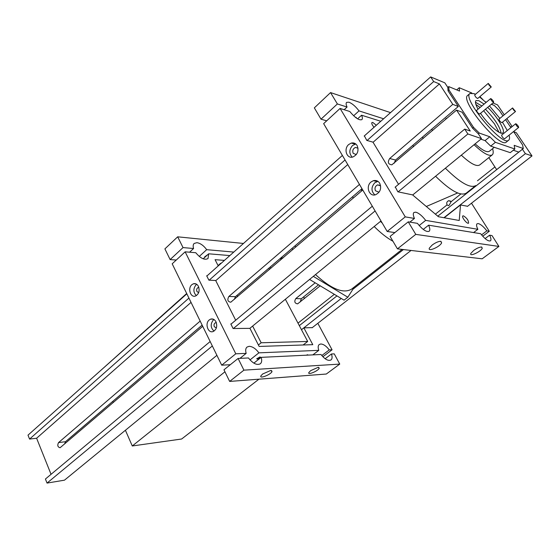 <?xml version="1.0" encoding="UTF-8"?>
<svg xmlns="http://www.w3.org/2000/svg" width="560" height="560" viewBox="0 0 560 560"><rect width="100%" height="100%" fill="white"/><g stroke="black" fill="none" stroke-linecap="round" stroke-linejoin="round"><path stroke-width="0.84" d="M303.128 344.988L307.692 341.453L261.163 342.776L258.398 344.988M224.938 371.784L132.279 445.97L181.629 439.012L258.937 379.183M220.822 263.599L220.654 263.277L218.064 265.58M186.697 293.503L99.673 371.385M220.654 263.277L221.144 263.312M261.163 342.776L252.644 326.06M237.636 296.597L236.999 295.351M132.279 445.97L125.412 430.262M113.288 402.528L112.777 401.352M307.692 341.453L285.362 299.264M269.556 269.402L268.891 268.142M402.066 249.403L351.659 289.079C343.511 294.007 331.464 289.17 315.504 274.582M295.701 247.135L295.085 245.784M392.959 241.262C386.96 237.951 380.702 233.03 374.192 226.513M353.248 198.107L352.569 196.742M382.165 222.936L380.38 221.445M361.431 191.135L361.564 189.063M494.263 147.315L489.342 151.284C486.955 152.747 482.216 150.269 475.125 143.85M492.59 148.659C493.514 151.802 493.395 153.874 492.24 154.882C489.174 156.653 483.112 153.265 474.054 144.725M492.24 154.882L479.661 164.976C476.476 166.852 470.358 163.576 461.314 155.162M435.575 176.246C450.303 190.659 460.488 196.315 466.123 193.221L475.769 185.591C470.274 188.566 460.138 182.777 445.375 168.217M423.192 138.523L422.45 137.109M413.588 146.699L412.867 145.292M483.616 110.747L494.424 123.823L499.016 132.293M475.895 104.447L480.06 107.492M215.992 321.839C214.655 319.445 212.877 318.535 210.665 319.116L209.216 319.949C204.61 323.477 208.005 333.62 213.129 331.541C216.566 329.574 217.518 326.34 215.992 321.839M213.962 319.522L213.36 319.956C210.273 323.995 210.483 327.712 214.011 331.114M216.363 327.929L214.305 326.746C213.668 324.884 214.074 323.54 215.502 322.735L216.342 322.686M221.711 365.176L172.186 263.809L185.136 251.825L235.788 353.801L221.711 365.176L230.314 364.707M191.849 284.683C187.453 288.225 190.533 297.962 195.468 296.044C198.933 294.098 199.913 290.864 198.422 286.356C197.176 284.102 195.51 283.241 193.424 283.759L191.849 284.683M235.788 353.801L246.169 353.374C245.315 350.427 245.602 348.327 247.016 347.06L249.165 346.318C252.532 346.493 255.78 348.67 258.895 352.842L318.794 350.35C317.849 347.529 317.996 345.576 319.242 344.498L320.782 343.987C323.568 344.155 326.396 346.129 329.252 349.916L332.066 349.797L317.821 323.302M239.939 358.365L246.169 353.374M185.136 251.825L195.776 252.721C200.515 258.384 204.596 260.33 208.012 258.566L208.691 253.799L229.845 255.577M304.5 298.515L303.625 296.884M231.245 323.939L230.804 323.939L233.086 328.51L249.949 328.356L259.14 346.444L312.788 344.666L303.87 327.866L312.305 327.614M224.427 260.393L215.068 259.672L218.232 265.909M207.116 275.793L206.675 275.772L208.873 280.154L215.684 280.504L235.69 320.229M196.756 284.326L196.021 284.872C193.095 288.701 193.2 292.292 196.336 295.645M250.005 359.905L258.895 352.842M312.837 354.886L318.794 350.35M259.924 356.979L256.683 358.792C257.502 359.38 258.734 358.904 260.393 357.364L259.924 356.979M308.021 355.117L307.671 354.732L306.201 355.201M321.797 355.544L329.252 349.916M322.854 356.748L332.066 349.797M203.168 258.804L208.691 253.799M303.87 327.866L301.49 329.735M198.66 292.684L196.931 291.529C196.315 289.66 196.721 288.323 198.163 287.518L198.856 287.462M243.46 243.46L177.681 236.817L164.899 248.885L170.128 259.588L176.267 260.036M177.681 236.817L183.029 247.583L193.585 248.514C192.892 246.211 193.074 244.524 194.145 243.453L196.952 242.676C200.466 243.285 203.707 245.616 206.682 249.676L233.772 252.077M183.029 247.583L170.128 259.588M189.588 252.203L193.585 248.514M199.262 256.438L206.682 249.676M204.764 257.362L204.645 256.879L207.732 254.667M310.667 370.65L308.833 372.561C307.37 375.466 318.227 370.951 319.214 368.249L318.129 367.346L310.667 370.65M262.619 374.01L260.862 375.921C259.294 379.141 270.97 374.549 272.027 371.546L270.676 370.475L262.619 374.01M243.915 370.153L229.649 381.423L326.298 374.031L339.752 364.091L334.25 353.864L331.443 353.997C332.43 356.86 332.283 358.848 331.002 359.954C328.216 361.207 324.884 359.394 320.999 354.494L261.177 357.35C262.08 360.353 261.793 362.495 260.33 363.79C256.865 365.484 252.91 363.538 248.465 357.959L238.098 358.449L243.915 370.153L339.752 364.091M238.098 358.449L223.972 369.796L229.649 381.423M325.122 358.743L331.443 353.997M253.848 363.139L261.177 357.35M379.715 183.253C378.147 180.901 376.033 180.04 373.387 180.684L371.035 181.986C365.379 186.375 369.166 197.043 375.592 194.74C380.345 192.276 381.717 188.447 379.715 183.253M377.902 181.335L374.773 182.798C371.042 187.229 371.077 191.261 374.885 194.901M379.302 191.884L378.756 192.101L375.48 190.778C374.451 188.104 375.165 186.144 377.622 184.884L380.639 185.857M387.191 231.469L323.645 123.648L340.081 108.437L405.258 216.874L387.191 231.469L394.884 232.575M348.726 144.508C343.371 148.869 346.731 159.075 352.87 156.996C357.651 154.567 359.072 150.745 357.126 145.523C355.677 143.339 353.724 142.527 351.267 143.087L348.726 144.508M405.258 216.874L414.449 218.449C413.105 215.425 412.944 213.437 413.952 212.478L415.716 212.17C418.754 212.996 422.072 215.726 425.677 220.374L477.869 229.313C476.469 226.422 476.196 224.574 477.064 223.769L478.289 223.573C480.753 224.259 483.616 226.688 486.871 230.853L489.293 231.273L471.499 203.21M409.878 222.11L414.449 218.449M340.081 108.437L349.811 111.51C355.145 117.894 359.17 120.596 361.893 119.616C362.628 118.867 362.53 117.404 361.592 115.227L380.793 121.282M395.311 187.019L397.852 191.8L412.573 194.887L438.424 216.72L459.221 220.493L460.509 204.953L467.579 206.276M364.378 135.884L366.793 140.413L372.96 142.135L398.552 184.317M374.038 127.288C372.127 124.999 371.427 123.417 371.931 122.535L372.82 122.465L376.327 125.251M463.386 215.817C466.851 217.98 468.587 220.423 468.58 223.139C467.25 224.469 461.209 216.874 462.819 215.908L463.386 215.817M355.768 143.962L352.534 145.516C349.055 149.688 348.95 153.559 352.226 157.136M419.174 225.533L425.677 220.374M473.599 232.561L477.869 229.313M481.551 234.878L486.871 230.853M482.713 236.229L489.293 231.273M357.602 118.846L361.592 115.227M460.509 204.953L444.206 217.77M355.201 143.577L354.718 144.018M356.314 154.581L353.206 153.342C352.212 150.661 352.947 148.694 355.418 147.455L358.036 148.176M390.523 112.623L330.547 92.582L314.342 107.87L321.013 119.182L326.683 120.834M330.547 92.582L337.379 103.95L347.053 107.051C345.996 104.713 345.842 103.152 346.605 102.354L348.971 102.207C352.24 103.516 355.586 106.414 359.016 110.887L383.607 118.776M337.379 103.95L321.013 119.182M344.155 109.725L347.053 107.051M353.647 115.78L359.016 110.887M355.404 117.299L356.671 118.244M473.69 250.453L470.869 253.379C468.895 257.159 480.795 251.811 482.265 248.262L481.691 247.002C479.647 246.995 476.98 248.15 473.69 250.453M432.201 245.021L429.422 248.024C427.245 252.315 440.013 246.904 441.637 242.858L440.895 241.318C438.564 241.29 435.666 242.529 432.201 245.021M415.779 234.374L397.439 248.857L482.174 258.804L498.904 246.435L492.023 235.585L489.615 235.186C491.064 238.126 491.344 240.009 490.462 240.835C488.299 241.528 485.03 239.155 480.641 233.716L428.61 225.183C430.01 228.27 430.185 230.3 429.149 231.287C426.405 232.274 422.492 229.628 417.417 223.349L408.247 221.844L415.779 234.374L498.904 246.435M408.247 221.844L390.103 236.411L397.439 248.857M485.107 238.574L489.615 235.186M423.248 229.418L428.61 225.183M492.933 102.956L497.553 104.888L504.245 114.807M492.457 104.706L491.876 103.838M513.653 131.698L516.327 132.706L532 155.925L467.418 206.402M411.04 250.453L312.081 327.789M506.821 118.629L512.183 126.574M300.3 301.903L301.308 298.76L295.792 298.585L315.189 282.814M318.528 284.823L301.308 298.76M511.602 127.05L510.139 126.483M532 155.925L525.385 153.664L522.424 149.24M525.385 153.664L443.919 217.721M403.417 249.564L352.912 289.275M341.229 298.452L301.476 329.714M320.201 285.824L297.64 303.849C294.672 303.366 294.056 301.609 295.792 298.585M449.204 205.17L448.406 205.653L447.062 204.904C446.285 202.979 446.824 201.579 448.672 200.697L451.136 201.67L449.204 205.17M494.914 166.943L477.477 180.775M460.831 193.984L451.136 201.67M447.062 204.904L435.393 214.158M334.341 294.315L298.004 323.141M522.424 149.261L437.78 216.181M336.959 295.89L299.32 325.64M448.056 90.839L448.994 90.027L448.749 86.59L447.811 87.416M513.303 150.227L518.798 152.103L523.306 148.54L514.171 145.334L514.843 149.009L495.411 142.31L489.783 136.766L479.346 133.098L478.38 133.896L479.346 133.098L473.543 127.393L472.584 128.198M447.286 117.999L445.998 118.559L445.158 119.812M431.69 129.227L432.537 130.564M448.994 90.027L473.543 127.393M489.783 136.766L485.072 140.602L480.851 139.16M514.843 149.009L510.251 152.656L490.7 146.125L485.072 140.602M448.749 86.59L459.55 91.07L459.242 87.717L471.821 93.002M479.892 96.607L482.958 99.673M485.226 101.71L486.374 102.186M491.372 104.258L494.312 105.476L499.471 110.649L502.978 115.857M475.475 94.29L474.138 93.646L469.938 93.478L467.684 95.403C459.417 100.198 500.297 149.38 506.415 142.009L508.732 140.147C509.663 139.342 509.789 137.676 509.096 135.156M495.411 142.31L490.7 146.125M488.817 157.626L496.657 169.61L523.306 148.54L522.592 144.963L513.562 131.558M459.242 87.717L456.722 89.894M510.902 127.61L505.547 119.672M469.938 93.478C461.734 98.21 502.677 147.469 508.732 140.147M507.297 130.536L502.481 122.178M499.87 118.412L489.433 105.882M486.031 102.473L479.535 96.915M481.845 105.987L475.461 102.228M501.109 133.126C499.912 126.798 494.69 118.825 485.443 109.221M484.085 104.104L478.828 100.681L476 100.583C474.88 101.724 475.559 104.594 478.03 109.193M480.55 113.309C487.844 124.453 500.563 135.541 502.845 132.888C505.862 130.963 497.147 116.41 487.683 107.345M515.648 123.767L501.578 135.17C502.005 136.85 502.999 138.068 504.567 138.81L518.665 127.442C518.483 126.238 517.566 125.013 515.921 123.774L515.648 123.767C516.117 125.433 517.125 126.658 518.665 127.442M490.602 98.63L476.588 110.404C477.036 112.119 478.058 113.337 479.647 114.065L493.689 102.326C493.514 101.136 492.59 99.911 490.917 98.644L490.602 98.63C491.092 100.324 492.121 101.556 493.689 102.326M488.264 83.391L474.698 94.948C475.153 96.593 476.147 97.776 477.673 98.49L491.267 86.961L488.264 83.391C488.761 85.022 489.762 86.212 491.267 86.961M512.582 107.954L498.96 119.154C499.401 120.778 500.367 121.947 501.872 122.682L515.522 111.503L512.582 107.954C513.065 109.557 514.045 110.74 515.522 111.503M313.327 276.367L347.83 297.227L354.424 286.902M347.83 297.227L344.078 300.167L309.568 279.44M292.733 249.655L292.047 248.381M283.115 257.852L281.33 258.265L280.364 260.197M270.921 268.24L270.249 266.98M481.495 138.635L467.887 133.98L464.709 129.108L470.253 131.04L456.554 110.103L462.07 112.189L472.563 128.177L478.366 133.875L481.495 138.635L412.685 194.985M380.989 220.948L249.844 328.356M216.902 355.334L64.47 480.172L47.04 483.084L45.423 479.017L210.161 341.537M467.887 133.98L398.118 191.856M375.095 210.952L233.38 328.503M212.331 345.968L47.04 483.084M464.709 129.108L395.08 187.215M372.309 206.22L230.93 324.205M51.051 474.32L36.61 438.235L29.561 439.075L28 435.148L186.851 293.825M202.734 326.326L60.095 447.727C57.708 447.125 57.19 445.41 58.541 442.589L65.485 441.707L64.638 443.968M200.172 321.083L58.541 442.589M359.464 184.422L228.865 296.464C227.066 299.775 227.703 301.693 230.783 302.218L362.754 190.008M456.554 110.103L391.86 164.829C388.122 164.36 387.394 162.253 389.669 158.508L452.788 104.356L439.418 83.923L373.051 142.296M347.753 164.556L215.754 280.658M191.037 302.4L36.61 438.235M439.418 83.923L433.685 81.557L430.661 76.916L444.822 82.838L447.804 87.381L448.042 90.818L458.332 106.491L395.57 160.048L394.156 163.261M65.485 441.707L202.132 325.108M228.865 296.464L235.452 296.674L234.332 299.411M235.452 296.674L361.984 188.706M430.661 76.916L364.168 136.073M355.509 143.773L355.159 144.081M342.384 155.449L206.822 276.059M433.685 81.557L367.066 140.49M345.051 159.971L209.181 280.175M188.93 298.081L29.561 439.075M452.788 104.356L458.332 106.491M389.669 158.508L395.57 160.048M426.307 206.493L457.639 192.976M213.115 319.123L210.665 319.116M215.502 322.735L216.356 322.728M195.958 283.878L193.424 283.759M198.163 287.518L198.884 287.546M260.211 357L260.393 357.364M318.752 367.367L319.214 368.249M271.509 370.517L272.027 371.546M377.125 181.503L373.387 180.684M377.622 184.884L380.254 185.451M355.068 144.109L351.267 143.087M355.418 147.455L358.001 148.134M356.65 118.23L356.097 117.313M481.46 246.981L482.265 248.262M440.685 241.297L441.637 242.858M448.672 200.697L450.653 201.117M283.017 257.936L282.065 257.852"/></g></svg>
